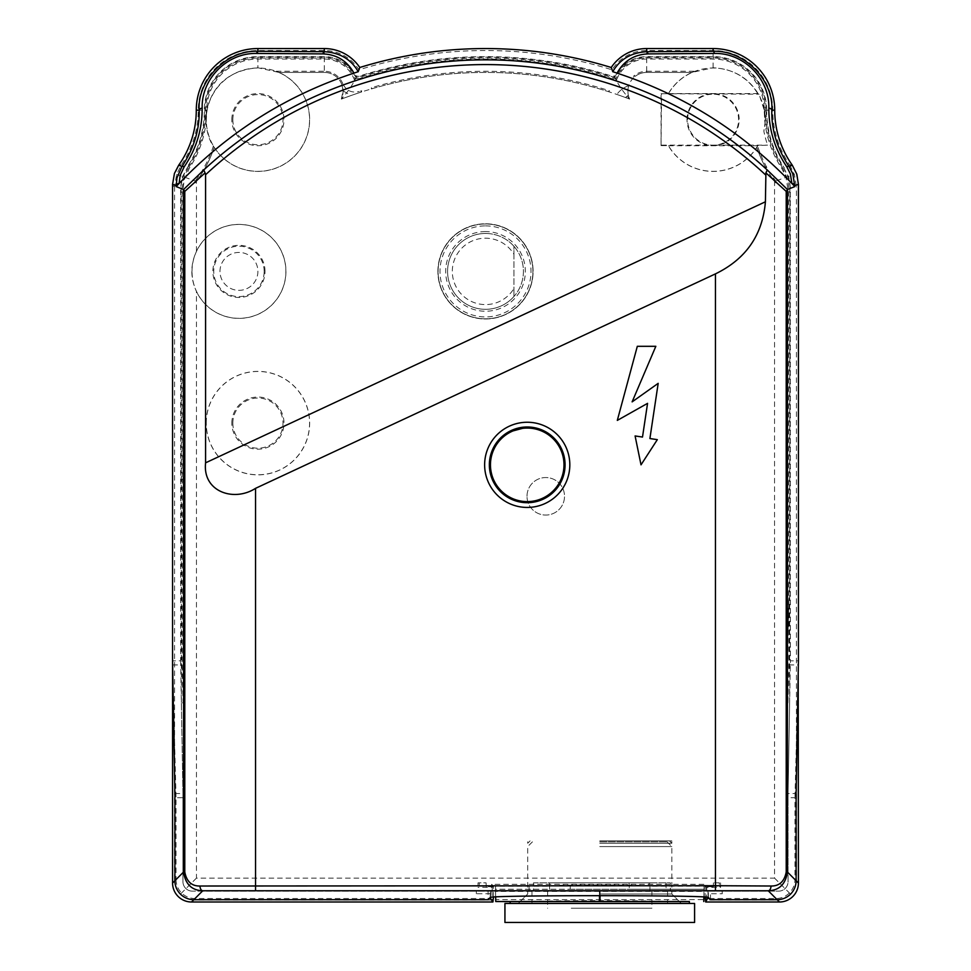 <?xml version="1.0" encoding="UTF-8"?>
<svg xmlns="http://www.w3.org/2000/svg" width="971" height="971" viewBox="0 0 971 971"><rect width="100%" height="100%" fill="white"/><g stroke="black" fill="none" stroke-linecap="round" stroke-linejoin="round"><path stroke-width="0.73" stroke-dasharray="4.86 3.64" d="M719.341 882.857L713.418 882.857L719.341 882.857L719.341 886.135L705.116 886.135L706.949 884.302L706.233 900.008L777.48 900.008L779.47 901.998M713.345 886.705L713.418 882.857L713.345 886.705L704.036 886.705L703.951 891.147L778.572 891.147A9.492 9.479 -135 0 0 788.051 881.656L788.051 793.562L796.111 793.562M704.036 886.705L704.06 885.467L713.369 885.467M704.06 885.467L705.116 886.135L705.116 897.07M720.579 882.857L720.579 887.373L706.354 887.373L706.354 891.147M703.854 896.986L703.951 891.147L495.562 891.147L495.489 886.705L486.168 886.705L486.107 882.857L477.999 882.857L477.999 887.373L479.249 886.135L495.477 886.135L495.465 885.467L495.489 886.705M710.493 899.68L710.493 891.147L778.572 891.147A9.492 9.479 -135 0 0 788.051 881.656L788.051 797.689L794.958 797.689L794.958 879.556L796.111 880.721M710.493 891.147L488.085 891.147L488.085 899.68M495.671 896.937L495.562 891.147L192.428 891.147L488.085 891.147M492.224 891.147L492.224 887.373L477.999 887.373M495.465 885.467L486.155 885.467L486.107 882.857L477.999 882.857M479.249 882.857L479.249 886.135M617.313 420.394L637.316 346.307L655.838 346.307L632.121 401.873L658.18 383.351L649.902 438.54L657.318 439.657L641.018 464.842L635.095 435.955L642.499 437.059L647.56 403.353L617.313 420.394M513.089 430.893A36.777 36.777 0 0 1 522.495 428.369M526.707 427.24L508.877 432.022M787.954 702.858L788.95 664.929L788.95 597.869L787.942 635.799L787.954 702.858L789.629 702.858L788.051 793.562L790.37 660.814L798.429 660.814L798.429 185.898L796.293 173.348L791.656 164.269A94.83 94.83 0 0 1 774.724 110.184A61.634 61.634 0 0 0 713.09 48.55L646.71 48.55A42.675 42.675 0 0 0 611.232 67.497A426.718 426.718 0 0 0 359.768 67.497A42.675 42.675 0 0 0 324.29 48.55L257.91 48.55A61.634 61.634 0 0 0 196.276 110.184A94.83 94.83 0 0 1 179.344 164.269L173.943 175.8L172.571 185.898L172.571 660.814L180.63 660.814L180.63 187.658L182.682 177.426L187.197 167.947L182.184 177.256L180.63 187.658M174.889 793.562L182.949 793.562L182.949 881.656A9.492 9.479 -45 0 0 192.428 891.147A9.492 9.479 -45 0 1 182.949 881.656L182.949 793.562L181.371 702.858L183.046 702.858L183.058 189.114L182.063 188.811L182.063 479.067L183.046 479.395L182.05 479.067L182.05 664.929L183.046 702.858M187.197 167.947A103.387 103.387 0 0 0 204.832 110.184A53.077 53.077 0 0 1 257.91 57.107L324.29 57.107A34.119 34.119 0 0 1 352.655 72.255L356.187 77.546L362.28 75.677A418.161 418.161 0 0 1 608.72 75.677L614.813 77.546L618.345 72.255A34.119 34.119 0 0 1 646.71 57.107L713.09 57.107A53.077 53.077 0 0 1 766.168 110.184A103.387 103.387 0 0 0 783.803 167.947L788.318 177.426L790.37 187.658L790.37 660.814M790.37 187.658L788.816 177.256L783.803 167.947M766.168 110.184L766.665 110.184A102.89 102.89 0 0 0 784.277 167.765M766.665 110.184A53.575 53.575 0 0 0 713.09 56.609L646.71 56.609A34.616 34.616 0 0 0 617.932 71.975L614.594 76.964L608.866 75.204A418.659 418.659 0 0 0 362.134 75.204L356.406 76.964L353.068 71.975A34.616 34.616 0 0 0 324.29 56.609L257.91 56.609A53.575 53.575 0 0 0 204.335 110.184A102.89 102.89 0 0 1 186.723 167.765M180.63 660.814L182.949 793.562M789.872 187.816L789.629 702.858M781.667 168.214L782.614 167.849L787.772 179.489L788.938 188.811L788.938 597.869L787.954 635.799L787.942 189.114L785.806 176.564L781.667 168.214A105.317 105.317 0 0 1 764.808 121.108A51.742 51.742 0 0 0 764.25 111.993A105.317 105.317 0 0 1 764.238 110.184A51.16 51.16 0 0 0 713.09 59.037L646.71 59.037A32.189 32.189 0 0 0 616.476 80.18A416.243 416.243 0 0 0 354.524 80.18A32.189 32.189 0 0 0 324.29 59.037L257.91 59.037A51.16 51.16 0 0 0 206.762 110.184A105.317 105.317 0 0 1 206.75 111.993A51.742 51.742 0 0 0 206.192 121.108A105.317 105.317 0 0 1 189.333 168.214L184.199 179.866L183.058 189.114M181.128 187.816L181.371 702.858M708.345 897.52L708.345 891.147M490.246 897.52L490.246 891.147M788.051 793.562L788.051 797.689M616.476 80.18L615.881 78.93A417.227 417.227 0 0 0 355.119 78.93A33.184 33.184 0 0 0 324.29 58.042L257.91 58.042A52.143 52.143 0 0 0 205.767 110.184A104.322 104.322 0 0 1 188.386 167.849L189.333 168.214M206.192 121.108L206.75 111.993M720.579 887.373L719.341 886.135M782.614 167.849A104.322 104.322 0 0 1 765.233 110.184A52.143 52.143 0 0 0 713.09 58.042L646.71 58.042A33.184 33.184 0 0 0 615.881 78.93M764.25 111.993L764.808 121.108M354.524 80.18L355.119 78.93M649.077 886.135L649.077 882.857L549.513 882.857L570.499 882.857L570.159 889.266L495.538 889.266L495.477 886.135L549.513 886.135C547.098 884.46 651.48 884.46 649.077 886.135L704.048 886.135L703.951 891.39L495.574 891.39L495.72 899.607L703.805 899.607L703.951 891.39M493.474 897.07L493.474 886.135L491.642 884.302L706.949 884.302M549.513 882.857L549.513 886.135M476.348 891.147L476.348 893.769L476.433 891.147M174.889 880.721L176.042 879.556L176.042 797.689L182.949 797.689M176.042 879.556A18.983 18.971 -45 0 0 195.001 898.515L489.25 898.515M490.646 891.147L490.573 897.374M490.573 893.769L476.348 893.769M493.474 886.135L492.224 887.373M706.354 887.373L705.116 886.135M722.157 891.147L722.242 893.769L708.017 893.769L707.932 891.147M722.242 893.769L722.242 891.147M708.017 897.374L708.017 893.769M709.34 898.515L775.999 898.515A18.983 18.971 -135 0 0 794.958 879.556M182.063 188.811L184.199 176.261L188.386 167.849M788.95 664.929L798.356 664.929M172.644 664.929L182.05 664.929M172.571 185.898L174.562 186.517L176.637 174.428L181.225 165.034L179.344 164.269M206.313 115.792A105.014 105.014 0 0 0 206.459 111.131L206.629 110.184C213.074 84.246 230.176 70.118 257.91 67.788L279.017 72.424A51.742 51.742 0 0 1 297.041 153.527A51.742 51.742 0 0 1 214.19 147.337C209.857 141.887 207.054 133.428 205.803 121.933A105.014 105.014 0 0 0 206.228 117.285L206.313 115.792A51.742 51.742 0 0 0 206.228 117.285M791.656 164.269L789.775 165.034A96.809 96.809 0 0 1 772.734 110.184A59.656 59.656 0 0 0 713.09 50.541L646.71 50.541A40.685 40.685 0 0 0 612.094 69.839A424.74 424.74 0 0 0 358.906 69.839A40.685 40.685 0 0 0 324.29 50.541L257.91 50.541A59.656 59.656 0 0 0 198.266 110.184A96.809 96.809 0 0 1 181.225 165.034M176.637 174.428L196.445 181.371A118.705 118.705 0 0 0 214.19 147.337A118.705 118.705 0 0 1 196.445 181.371L195.292 180.982L195.292 182.888A118.705 118.705 0 0 0 214.19 147.337A51.742 51.742 0 0 1 213.402 146.038L214.19 147.337M661.057 93.714L668.327 93.714A51.742 51.742 0 0 1 691.983 72.424L713.09 67.788C733.251 68.856 748.386 77.656 758.472 94.187L759.104 94.211A48.708 48.708 0 0 1 759.99 97.051L764.541 111.131A105.014 105.014 0 0 0 764.687 115.792L764.772 117.285A105.014 105.014 0 0 0 765.197 121.933L763.861 131.206A107.757 107.757 0 0 0 767.612 145.128L757.95 145.553L756.81 147.337A51.742 51.742 0 0 1 668.327 145.626L661.057 145.626L661.057 93.714L759.104 94.211M756.81 147.337A118.705 118.705 0 0 0 765.549 167.425L765.136 166.648A118.705 118.705 0 0 1 756.81 147.337L757.598 146.038A51.742 51.742 0 0 1 756.81 147.337A118.705 118.705 0 0 0 774.555 181.371L774.555 878.112L196.445 878.112L196.445 291.458C190.304 278.082 190.304 264.707 196.445 251.331A46.996 46.996 0 0 1 268.154 234.569A46.996 46.996 0 0 1 268.154 308.22A46.996 46.996 0 0 1 196.445 291.458M196.445 251.331L196.445 181.371L195.292 182.888M279.017 72.424L324.29 72.424L279.017 72.424A51.742 51.742 0 0 0 276.213 71.271L279.017 72.424L324.29 72.424A18.789 18.789 0 0 1 341.355 99.103A402.844 402.844 0 0 1 629.645 99.103A18.789 18.789 0 0 1 646.71 72.424L691.983 72.424A51.742 51.742 0 0 1 694.787 71.271L691.983 72.424L646.71 72.424L691.983 72.424M437.897 271.394A47.603 47.603 0 0 1 509.302 230.163A47.603 47.603 0 0 1 509.302 312.613A47.603 47.603 0 0 1 437.897 271.394A47.603 47.603 0 0 0 509.302 312.613A47.603 47.603 0 0 0 509.302 230.163A47.603 47.603 0 0 0 437.897 271.394M206.168 423.113A51.742 51.742 0 0 1 283.787 378.314A51.742 51.742 0 0 1 283.787 467.925A51.742 51.742 0 0 1 206.168 423.113M192.027 271.394A46.911 46.911 0 0 1 273.179 239.303A46.911 46.911 0 0 1 256.198 315.029A46.911 46.911 0 0 1 192.027 271.394M265.022 271.394A26.083 26.083 0 0 0 225.915 248.807A26.083 26.083 0 0 0 225.915 293.982A26.083 26.083 0 0 0 265.022 271.394M264.161 271.394A25.222 25.222 0 0 0 226.34 249.559A25.222 25.222 0 0 0 226.34 293.23A25.222 25.222 0 0 0 264.161 271.394M775.708 182.888A118.705 118.705 0 0 1 772.212 178.13L772.746 178.895A118.705 118.705 0 0 0 774.555 181.371L775.708 182.888L775.708 180.982L774.555 181.371L794.363 174.428L796.438 186.517L798.429 185.898M789.775 165.034L794.363 174.428M764.772 117.285A51.742 51.742 0 0 0 764.687 115.792M764.541 111.131A52.155 52.155 0 0 1 765.197 121.933M661.057 145.626L661.554 94.211M205.803 121.933A52.155 52.155 0 0 1 206.459 111.131M438.091 271.394A47.409 47.409 0 0 1 485.5 223.985A47.409 47.409 0 0 1 532.909 271.394A47.409 47.409 0 0 1 485.5 318.804A47.409 47.409 0 0 1 438.091 271.394M757.95 145.553L757.683 145.747A51.657 51.657 0 0 1 668.497 145.747L668.327 145.626M668.497 145.747L757.683 145.747M759.99 97.051A52.07 52.07 0 0 1 763.861 131.206M668.327 93.714L668.497 93.592A51.657 51.657 0 0 1 757.683 93.592L758.472 94.187M668.497 93.592L757.683 93.592M278.98 72.509A51.657 51.657 0 0 1 250.7 170.823A51.657 51.657 0 0 1 206.253 119.676A51.657 51.657 0 0 1 278.98 72.509M232.834 119.676A25.088 25.088 0 0 1 270.46 97.95A25.088 25.088 0 0 1 270.46 141.39A25.088 25.088 0 0 1 232.834 119.676M231.838 119.676A26.083 26.083 0 0 1 270.958 97.088A26.083 26.083 0 0 1 270.958 142.252A26.083 26.083 0 0 1 231.838 119.676M196.445 878.112L180.375 894.194L176.067 888.234L174.562 881.049L172.571 883.04M174.562 186.517L174.562 881.049M798.429 883.04L796.438 881.049L796.438 186.517M796.438 881.049L794.933 888.234L789.884 894.959L783.694 898.891L777.48 900.008M774.555 878.112L790.625 894.194M191.53 901.998L193.52 900.008L492.346 900.008L491.642 884.302M193.52 900.008L186.323 898.491L180.375 894.194M359.768 67.497L358.906 69.839C356.223 79.306 350.373 89.053 341.355 99.103L351.004 95.546L343.079 90.886L341.355 99.103A402.844 402.844 0 0 1 361.613 91.954L360.848 92.196L361.613 90.74A403.997 403.997 0 0 0 359.282 91.492L358.627 92.925A402.844 402.844 0 0 1 360.848 92.196M611.232 67.497L612.094 69.839C614.777 79.306 620.627 89.053 629.645 99.103A18.789 18.789 0 0 1 628.747 85.691A23.826 23.826 0 0 0 616.876 94.454A402.844 402.844 0 0 1 629.645 99.103A18.789 18.789 0 0 1 629.548 98.884L629.196 98.059A12.441 12.441 0 0 0 628.431 98.641L629.378 99.006A11.567 11.567 0 0 1 629.548 98.884M206.253 423.113A51.657 51.657 0 0 1 283.738 378.374A51.657 51.657 0 0 1 283.738 467.852A51.657 51.657 0 0 1 206.253 423.113M232.834 423.113A25.088 25.088 0 0 1 270.46 401.399A25.088 25.088 0 0 1 270.46 444.839A25.088 25.088 0 0 1 232.834 423.113M231.838 423.113A26.083 26.083 0 0 1 270.958 400.538A26.083 26.083 0 0 1 270.958 445.701A26.083 26.083 0 0 1 231.838 423.113M172.789 673.158L176.042 797.689M493.474 901.124L492.346 900.008M706.233 900.008L705.116 901.124M798.211 673.158L794.958 797.689M570.499 882.857L649.077 882.857M687.007 119.676A26.083 26.083 0 0 1 726.126 97.088A26.083 26.083 0 0 1 726.126 142.252A26.083 26.083 0 0 1 687.007 119.676M714.535 94.211A25.501 25.501 0 0 1 738.579 119.676A25.501 25.501 0 0 1 714.535 145.128L711.634 145.128A25.501 25.501 0 0 1 687.589 119.676A25.501 25.501 0 0 1 711.634 94.211M714.535 145.128L767.612 145.128M661.554 145.128L711.634 145.128M219.98 271.394A18.971 18.971 0 0 1 248.43 254.972A18.971 18.971 0 0 1 248.43 287.817A18.971 18.971 0 0 1 219.98 271.394A18.971 18.971 0 0 1 248.43 254.972A18.971 18.971 0 0 1 248.43 287.817A18.971 18.971 0 0 1 219.98 271.394M485.5 223.985A47.409 47.409 0 0 0 444.439 295.099A47.409 47.409 0 0 0 526.561 295.099A47.409 47.409 0 0 0 485.5 223.985A47.409 47.409 0 0 0 444.439 295.099A47.409 47.409 0 0 0 526.561 295.099A47.409 47.409 0 0 0 485.5 223.985M485.5 233.465A37.93 37.93 0 0 1 518.344 290.353A37.93 37.93 0 0 1 452.656 290.353A37.93 37.93 0 0 1 485.5 233.465A37.93 37.93 0 0 0 450.932 287.003A37.93 37.93 0 0 0 513.95 296.483L513.95 288.484A33.184 33.184 0 0 1 464.017 296.689A33.184 33.184 0 0 1 464.017 246.1A33.184 33.184 0 0 1 513.95 254.293L513.95 246.306A37.93 37.93 0 0 0 485.5 233.465M513.95 246.306A37.93 37.93 0 0 1 513.95 296.483L513.95 246.306M513.95 254.293L513.95 288.484M510.139 901.537L689.386 901.525M510.176 903.479L689.349 903.479L510.176 903.479L689.349 903.479L510.176 903.479L510.139 901.586L526.877 901.586C559.697 900.299 639.828 900.299 672.648 901.586L526.877 901.586M672.648 901.586L689.386 901.586L689.349 903.479M629.026 882.857L629.366 889.266L703.987 889.266L495.538 889.266L495.574 891.39M495.744 901.586L495.72 899.607M703.769 901.586L703.805 899.607M486.155 885.467L486.168 886.705M570.159 889.266L629.366 889.266M599.762 903.479L681.314 903.479L599.762 903.479M599.762 894L671.835 894L599.762 894M504.932 903.479L694.593 903.479M504.932 922.45L694.593 922.45M599.762 846.591L671.835 846.591L599.762 846.591M599.762 841.845L667.089 841.845L599.762 841.845M562.682 903.479L667.563 903.479L562.682 903.479M666.057 882.857L666.057 891.147L667.563 891.147L531.962 891.147L533.467 891.147L533.467 882.857L670.415 882.857L670.415 891.147L671.835 891.147L533.467 891.147M533.467 882.857L670.415 882.857M529.11 891.147L529.11 882.857M666.057 891.147L670.415 891.147M599.762 840.898L671.835 840.898L599.762 840.898M599.762 843.265L671.835 843.265L599.762 843.265M765.549 167.425L766.872 167.425L765.136 166.648M766.872 167.425A117.552 117.552 0 0 1 757.598 146.038M213.402 146.038A117.552 117.552 0 0 1 195.292 180.982M361.613 91.954L361.613 90.74M324.29 48.55L324.29 72.424A18.789 18.789 0 0 1 341.355 99.103M343.079 90.873L341.974 84.841L342.824 83.809C346.283 90.691 351.769 93.252 359.282 91.492M342.824 83.809A19.954 19.954 0 0 0 324.29 71.271L324.29 72.424A18.789 18.789 0 0 1 341.974 84.841M358.627 92.925L351.004 95.546M276.213 71.271L324.29 71.271M628.407 95.51L628.371 95.34A18.789 18.789 0 0 1 628.747 85.691A23.826 23.826 0 0 0 616.876 94.454A402.844 402.844 0 0 1 625.555 97.561L625.725 97.622A15.002 15.002 0 0 1 628.407 95.51A18.789 18.789 0 0 0 629.196 98.059M625.555 97.561A15.172 15.172 0 0 1 628.371 95.34M625.725 97.622A402.844 402.844 0 0 1 628.431 98.641M635.92 75.835A18.789 18.789 0 0 1 646.71 72.424L646.71 71.271A19.954 19.954 0 0 0 633.408 76.345L635.374 76.236A18.789 18.789 0 0 1 646.71 72.424L646.71 48.55M633.408 76.345A32.067 32.067 0 0 1 635.374 76.236M646.71 71.271L694.787 71.271M371.371 88.931A402.844 402.844 0 0 1 608.793 91.76A32.067 32.067 0 0 1 609.424 90.752A403.997 403.997 0 0 0 371.371 87.73L371.371 88.931L372.136 88.713A402.844 402.844 0 0 1 608.416 91.638L609.424 90.752M372.136 88.713L371.371 87.73M772.746 178.895L773.62 178.13L772.212 178.13M775.708 180.982A117.552 117.552 0 0 1 773.62 178.13M527.01 496.302A18.752 18.752 0 0 1 555.145 480.062A18.752 18.752 0 0 1 555.145 512.542A18.752 18.752 0 0 1 527.01 496.302A18.752 18.752 0 0 0 555.145 512.542A18.752 18.752 0 0 0 555.145 480.062A18.752 18.752 0 0 0 527.01 496.302M571.239 908.225L651.917 908.225L571.239 908.225M649.939 882.857L549.586 882.857L549.586 891.147L651.917 891.147L649.939 891.147L649.939 882.857L549.586 882.857M549.586 891.147L649.939 891.147M206.762 110.184L205.767 110.184M764.238 110.184L765.233 110.184M788.938 188.811L787.942 189.114M196.276 110.184L206.629 110.184M764.371 110.184L774.724 110.184M713.09 67.788L713.09 48.55M257.91 48.55L257.91 67.788M713.09 59.037L713.09 58.042M257.91 59.037L257.91 58.042M646.71 59.037L646.71 58.042M324.29 59.037L324.29 58.042M195.001 898.515L193.848 899.68M777.152 899.68L775.999 898.515M485.5 225.879A45.516 45.516 0 0 1 524.923 294.152A45.516 45.516 0 0 1 446.077 294.152A45.516 45.516 0 0 1 485.5 225.879M485.5 231.571A39.823 39.823 0 0 0 451.005 291.312A39.823 39.823 0 0 0 519.995 291.312A39.823 39.823 0 0 0 485.5 231.571M600.054 895.626L600.139 891.147M599.386 891.147L599.459 895.626M532.436 841.845L527.69 846.591L527.69 894L518.211 903.479L527.69 894L527.69 891.147M667.089 841.845L671.835 846.591L671.835 894L681.314 903.479L671.835 894L671.835 891.147M531.962 891.147L531.962 903.479M667.563 891.147L667.563 903.479M530.069 840.898L527.69 843.265L527.69 840.898M669.456 840.898L671.835 843.265L671.835 840.898M547.608 891.147L547.608 908.225M651.917 891.147L651.917 908.225"/><path stroke-width="1.46" d="M203.74 169.986L205.087 172.887L184.781 191.408L183.555 189.503L203.74 169.986A415.43 415.43 0 0 1 767.26 169.986L787.445 189.503L794.861 186.566L791.899 183.495L790.358 173.87L786.826 166.842C774.785 149.121 768.777 129.544 768.826 108.109C769.76 78.869 743.628 52.628 714.377 53.454A4.272 1.493 -90.4 0 0 713.09 51.269C745.473 50.019 773.936 81.479 771.799 110.184L774.724 110.184A94.83 94.83 0 0 0 792.287 165.167L796.827 174.197L798.429 184.405L798.429 660.814L796.111 793.562L796.111 880.709A18.971 18.971 -135 0 1 777.152 899.68L768.231 890.759A4.746 2.779 -89.3 0 0 770.998 886.013C779.337 886.183 784.398 881.51 786.219 872.019L786.219 191.408L765.913 172.887L765.415 201.786C762.587 235.018 745.934 259.051 715.457 273.871L715.457 885.71L770.998 886.013M184.781 191.408L184.781 872.019C186.614 881.534 191.675 886.195 200.002 886.013A4.746 2.779 89.3 0 0 202.769 890.759L193.848 899.68L488.085 899.68L490.246 897.52C484.978 895.08 713.612 895.08 708.345 897.52L710.493 899.68L777.152 899.68L779.47 901.998L705.699 901.998L708.017 897.374M787.445 189.503L787.42 872.019C785.66 884.156 779.264 890.407 768.231 890.759L202.769 890.759C191.76 890.419 185.364 884.18 183.58 872.019L183.58 189.77M787.42 189.77L786.219 191.408M765.415 174.744A410.697 410.697 0 0 0 205.585 174.744L205.585 462.827C202.393 491.666 233.841 502.359 255.543 488.34L715.457 273.871M767.26 169.986L765.913 172.887M205.585 174.744L205.087 172.887M522.495 428.369A36.777 36.777 0 0 1 563.993 464.842A36.777 36.777 0 0 1 527.229 501.619A36.777 36.777 0 0 1 513.089 430.893M526.707 427.24A37.602 37.602 0 0 0 508.877 432.022L526.707 427.24M200.002 886.013L715.457 885.71L715.457 890.456M323.003 53.891A4.272 1.493 -89.6 0 1 324.29 51.694C339.789 52.604 351.089 59.267 358.214 71.672L353.954 73.128C347.217 60.942 336.901 54.534 323.003 53.891L256.623 53.454C227.372 52.628 201.24 78.869 202.174 108.109C202.223 129.544 196.215 149.121 184.174 166.842L180.169 175.375L179.101 183.446A4.272 2.185 179.4 0 0 176.127 185.534L172.571 184.405L172.571 883.04A18.983 18.971 -45 0 0 191.53 901.998L193.848 899.68A18.971 18.971 135 0 1 174.889 880.709L183.58 872.019L184.781 872.019M353.954 73.128C286.481 95.352 228.197 132.141 179.101 183.495L176.139 186.566L176.965 177.839L181.978 166.478C193.909 148.345 199.65 129.58 199.201 110.184C196.907 81.649 225.673 49.861 257.91 51.269L257.91 48.55A61.634 61.634 0 0 0 196.276 110.184A94.83 94.83 0 0 1 178.713 165.167L181.978 166.478A4.272 1.141 -145.3 0 1 184.174 166.842M183.555 189.503L176.139 186.566M791.899 183.495C742.803 132.141 684.519 95.352 617.046 73.128L612.786 71.672C619.886 59.243 631.186 52.592 646.71 51.694L646.71 48.55A42.675 42.675 0 0 0 611.232 67.497L612.786 71.672M611.232 67.497A426.718 426.718 0 0 0 359.768 67.497A42.675 42.675 0 0 0 324.29 48.55L257.91 48.55M358.214 71.672L359.768 67.497M172.571 660.814L174.889 793.562L174.889 880.709L172.571 883.04M714.377 53.454L647.997 53.891C634.099 54.534 623.783 60.942 617.046 73.128M172.571 184.405L174.44 173.421L178.713 165.167M646.71 48.55L713.09 48.55A61.634 61.634 0 0 1 774.724 110.184M768.826 108.109A4.272 2.185 0.6 0 1 771.799 110.184C771.35 129.58 777.091 148.345 789.022 166.478L792.822 173.773L794.861 186.566M256.623 53.454A4.272 1.493 -89.6 0 1 257.91 51.269L324.29 51.694L324.29 48.55M202.174 108.109A4.272 2.185 179.4 0 0 199.201 110.184L196.276 110.184M791.899 183.446A4.272 2.185 0.6 0 1 794.873 185.534L798.429 184.405M786.826 166.842A4.272 1.141 -34.7 0 1 789.022 166.478L792.287 165.167M647.997 53.891A4.272 1.493 -90.4 0 0 646.71 51.694L713.09 51.269L713.09 48.55M489.25 898.515L490.573 898.515L492.892 901.998L493.474 897.07M490.573 897.374L490.573 898.515M708.017 898.515L709.34 898.515M798.356 664.929L798.429 660.814M172.789 673.158L172.644 664.929M705.116 897.07L705.699 901.998M191.53 901.998L492.892 901.998M786.219 872.019L787.42 872.019L798.429 883.04A18.983 18.971 45 0 1 779.47 901.998M798.429 883.04L798.211 673.158M637.316 346.307L655.838 346.307L632.121 401.873L658.18 383.351L649.902 438.54L657.318 439.657L641.018 464.842L635.095 435.955L642.499 437.059L647.56 403.353L617.313 420.394L637.316 346.307M689.386 901.586L495.744 901.537L495.671 896.937M689.349 903.479L689.386 901.537L510.139 901.537L510.176 903.479L504.932 903.479L504.932 922.45L694.593 922.45L694.593 903.479L510.176 903.479M510.139 901.586L495.744 901.537M703.854 896.986L703.769 901.537M569.819 464.842A42.59 42.59 0 0 1 505.927 501.728A42.59 42.59 0 0 1 505.927 427.956A42.59 42.59 0 0 1 569.819 464.842M255.543 488.34L255.543 890.456M205.585 462.827L765.415 201.786M565.073 464.842A37.845 37.845 0 0 0 508.294 432.059A37.845 37.845 0 0 0 508.294 497.625A37.845 37.845 0 0 0 565.073 464.842M599.957 901.525L600.054 895.626M599.459 895.626L599.568 901.525"/></g></svg>

